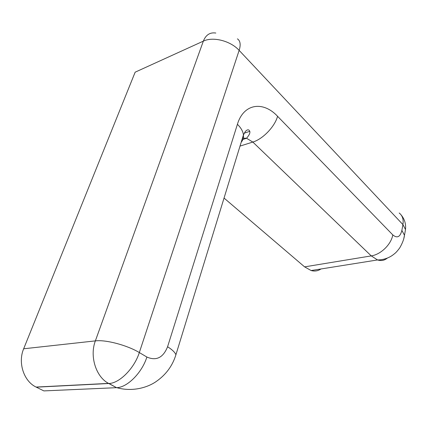 <?xml version="1.0" encoding="UTF-8"?>
<svg xmlns="http://www.w3.org/2000/svg" width="427" height="427" viewBox="0 0 427 427"><rect width="100%" height="100%" fill="white"/><g stroke="black" fill="none" stroke-linecap="round" stroke-linejoin="round"><path stroke-width="0.64" d="M36.29 387.166L108.784 383.51L116.539 387.679L43.864 390.902L36.087 387.065C23.805 381.284 17.694 362.694 23.661 348.784L135.156 72.179L203.343 41.136C205.851 34.859 210.009 32.164 215.822 33.044M320.971 268.973C317.982 270.996 314.699 271.519 311.123 270.542L304.595 266.864L224.047 198.064M36.087 387.065L108.575 383.398C95.974 376.945 89.456 356.257 95.365 340.89L23.661 348.784M116.539 387.679L109.002 383.499C119.613 383.2 134.42 368.186 139.319 352.558C127.331 345.256 105.699 339.518 95.365 340.89L203.343 41.136C213.068 36.364 230.58 40.875 239.141 50.375L402.923 224.602L401.876 230.383C400.206 237.022 397.174 238.528 392.787 234.893L277.571 116.293C263.208 100.804 243.646 103.393 237.412 124.294L167.581 346.751C163.189 357.703 156.287 361.13 146.883 357.036L139.319 352.558L239.141 50.375C240.913 44.654 240.337 40.811 237.417 38.852M387.358 258.068C384.449 260.491 381.178 261.116 377.543 259.947L371.25 255.896L304.595 266.864M392.787 234.893C391.233 244.393 380.761 254.556 371.25 255.896L252.827 142.058L240.011 146.098M242.483 138.054L246.544 138.263L252.827 142.058C262.749 139.165 274.823 126.654 277.571 116.293M404.913 232.859L405.506 229.529L402.923 224.602C403.728 219.478 402.49 215.608 399.197 212.993M241.186 142.26C242.958 140.195 243.705 137.761 243.433 134.959L175.919 354.73C172.577 365.677 166.103 374.538 156.485 381.316C148.153 387.289 132.845 392.199 116.758 387.668C127.39 387.433 142.1 372.574 146.883 357.036M175.919 354.73C174.915 352.27 172.134 349.612 167.581 346.751M401.876 230.383L404.481 235.272L403.739 238.848M242.888 139.442L246.544 138.263C249.555 134.809 250.542 132.311 249.507 130.763C248.567 129.312 247.18 129.546 245.344 131.468L243.433 134.959C243.011 131.383 241.004 127.828 237.412 124.294M244.244 133.155L249.72 131.351M311.123 270.542L377.543 259.947C383.014 259.883 387.946 258.367 392.349 255.394C395.076 253.264 395.898 253.014 399.725 247.895C402.474 243.128 404.059 238.917 404.481 235.272L405.506 229.529C406.077 224.004 404.615 219.142 401.118 214.925"/></g></svg>
